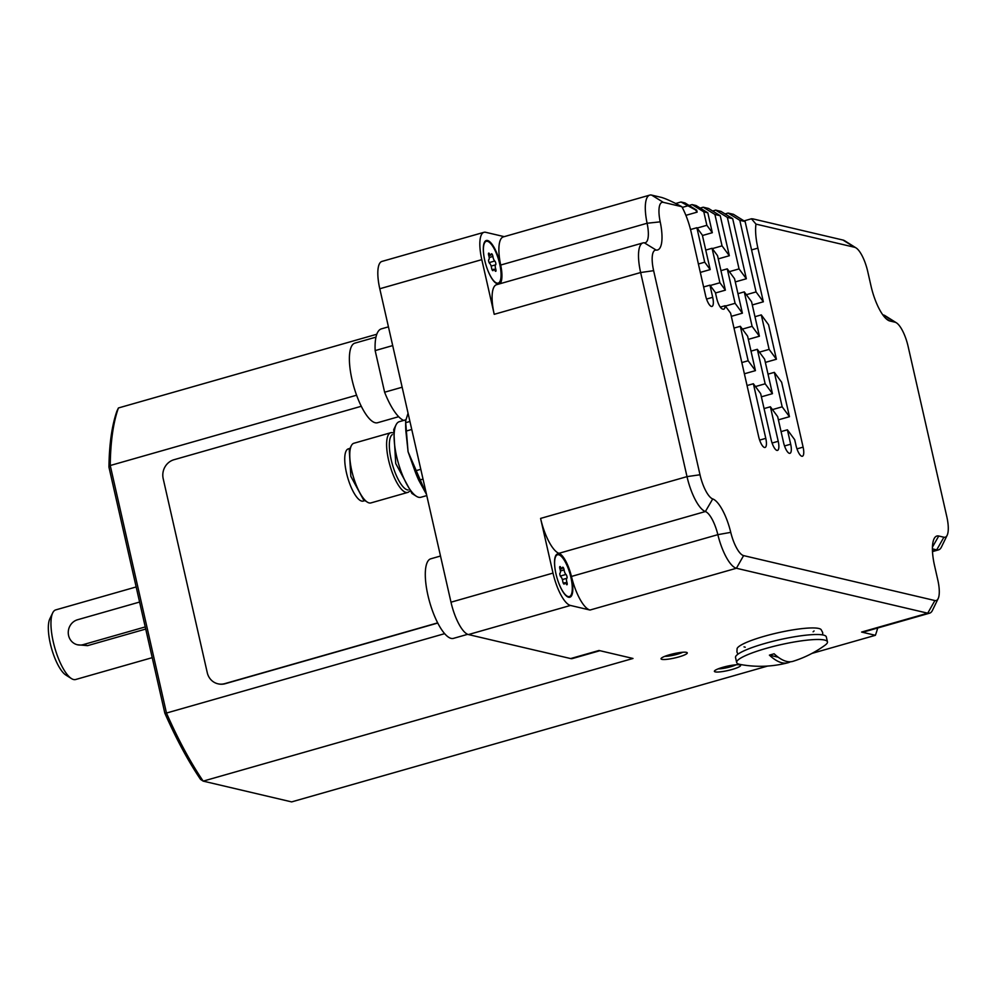 <?xml version="1.0" encoding="UTF-8"?>
<svg xmlns="http://www.w3.org/2000/svg" width="997" height="997" viewBox="0 0 997 997"><rect width="100%" height="100%" fill="white"/><g stroke="black" fill="none" stroke-linecap="round" stroke-linejoin="round"><path stroke-width="1.5" d="M108.947 467.157C109.234 444.251 111.888 425.594 116.886 411.2L118.419 407.972A232.725 72.856 74.1 0 0 110.243 465.524L108.947 467.144L164.829 713.167C176.282 739.026 188.184 761.097 200.534 779.38L203.189 781.125L632.995 658.469L598.998 650.48L570.658 658.568L468.44 634.566A31.032 9.708 -105.9 0 1 450.993 602.2L379.782 288.756A31.032 9.708 -105.9 0 1 381.926 261.426L483.956 232.313A31.032 9.708 74.1 0 0 481.8 259.644L379.782 288.756M811.932 653.409L875.403 635.301A232.725 72.856 74.1 0 0 877.696 627.985M444.662 633.656L166.474 713.042A232.725 72.856 74.1 0 0 203.189 781.125L291.635 801.9L767.64 666.058M450.993 602.2L553.011 573.088L540.586 518.415A33.611 10.518 74.1 0 0 558.956 553.31A23.267 7.291 -105.9 0 1 571.443 576.453A33.611 10.518 74.1 0 0 590 610.039L570.458 605.453L468.44 634.566M747.052 385.54L753.371 383.745L765.783 438.356A10.344 3.24 74.1 0 1 765.06 447.466A10.344 3.24 74.1 0 1 758.667 436.686L730.602 313.133L725.131 305.73A10.344 3.24 -105.9 0 1 723.76 309.195A10.344 3.24 -105.9 0 1 723.186 309.195L722.513 309.033A10.344 3.24 -105.9 0 1 716.693 298.253L715.41 292.57L709.939 285.167L712.693 297.318A10.344 3.24 74.1 0 1 711.983 306.428A10.344 3.24 74.1 0 1 705.589 295.635L691.233 232.451A36.204 11.328 74.1 0 0 681.848 206.703C672.389 201.668 665.585 198.565 661.435 197.406L651.639 195.1A33.611 10.518 74.1 0 0 649.757 195.113A33.611 10.518 74.1 0 0 647.103 223.253A23.267 7.291 -105.9 0 1 645.271 242.745A23.267 7.291 -105.9 0 1 644.324 242.819A33.611 10.518 74.1 0 0 642.965 242.919A33.611 10.518 74.1 0 0 640.635 272.53L687.008 476.628A33.611 10.518 74.1 0 0 705.378 511.536A23.267 7.291 -105.9 0 1 717.852 534.666A33.611 10.518 74.1 0 0 736.409 568.253L927.721 613.192A33.611 10.518 74.1 0 0 929.603 613.167A33.611 10.518 74.1 0 0 932.419 610.413L938.152 598.624A23.267 7.291 74.1 0 0 937.816 580.03L934.55 565.635A33.611 10.518 -105.9 0 1 934.064 538.791A33.611 10.518 -105.9 0 1 938.75 536.012L943.897 537.221A23.267 7.291 74.1 0 0 947.15 535.302A23.267 7.291 74.1 0 0 946.814 516.708L908.13 346.482A23.267 7.291 74.1 0 0 896.415 322.816A23.267 7.291 74.1 0 0 895.044 322.205L889.91 320.997A33.611 10.518 -105.9 0 1 887.928 320.137A33.611 10.518 -105.9 0 1 871.004 285.952L867.739 271.558A23.267 7.291 74.1 0 0 856.012 247.892A23.267 7.291 74.1 0 0 854.653 247.293L755.975 224.113A36.204 11.328 74.1 0 0 757.894 248.116L803.108 447.13L796.977 448.874M875.403 635.301L861.595 632.061L927.721 613.192L934.899 600.543A23.267 7.291 74.1 0 0 938.152 598.624M715.21 671.878A13.447 2.193 167.2 0 0 731.137 669.735A13.447 2.193 167.2 0 0 740.347 665.086A13.447 2.193 167.2 0 0 739.774 664.874A13.447 2.193 167.2 0 0 725.978 666.482A13.447 2.193 167.2 0 0 714.488 670.969A13.447 2.193 167.2 0 0 715.21 671.878M661.883 659.353A13.447 2.193 167.2 0 0 677.81 657.21A13.447 2.193 167.2 0 0 687.02 652.561A13.447 2.193 167.2 0 0 686.447 652.35A13.447 2.193 167.2 0 0 672.651 653.945A13.447 2.193 167.2 0 0 661.148 658.431A13.447 2.193 167.2 0 0 661.883 659.353M737.93 654.194L736.933 651.963L737.082 648.623A43.27 7.066 -12.8 0 1 764.363 636.248A43.27 7.066 -12.8 0 1 821.079 629.543L822.662 632.484L822.724 634.927M356.577 395.211L110.243 465.512L166.474 713.042L164.829 713.167M437.77 623.038L225.197 683.705A15.516 14.519 103.2 0 1 218.256 683.88A15.516 14.519 103.2 0 1 218.081 683.842M376.791 334.244L118.419 407.972M856.012 247.892L844.92 240.9A33.611 10.518 74.1 0 0 842.939 240.04L752.984 218.904L751.451 218.779L755.975 224.113M728.097 213.059L739.799 220.312L745.133 221.571L733.431 214.305L728.097 213.059L725.068 213.919M715.647 210.13L727.361 217.396L732.683 218.642L720.981 211.389L715.647 210.13L712.631 211.003M703.209 207.214L714.911 214.467L720.245 215.726L708.543 208.46L703.209 207.214L700.181 208.074M707.808 212.797L703.807 211.863L706.861 225.297L712.319 232.7L707.808 212.797L696.093 205.544L692.092 204.597L689.077 205.469M696.691 210.193L695.482 209.906L697.14 212.137L696.691 210.193L684.989 202.927L680.988 201.992L675.667 203.513M483.956 232.313A31.032 9.708 74.1 0 1 485.689 232.301L504.22 236.65M642.965 242.919L496.556 284.706A33.611 10.518 74.1 0 0 494.225 314.317L481.8 259.644M553.011 573.088A31.032 9.708 74.1 0 0 570.458 605.453M664.849 656.325A10.855 1.77 167.2 0 0 682.758 652.25M718.176 668.85A10.855 1.77 167.2 0 0 736.098 664.775M599.92 650.705L572.39 658.556A31.032 9.708 -105.9 0 1 570.658 658.568M440.5 556.027L430.779 558.806A41.376 12.949 74.1 0 0 434.331 615.598A41.376 12.949 -105.9 0 0 453.485 638.367L467.693 634.316M398.675 416.696L377.564 422.728A41.376 12.949 -105.9 0 1 358.422 399.947A41.376 12.949 74.1 0 1 354.857 343.155L375.969 337.136M388.431 326.854L381.427 328.848A47.831 14.98 -105.9 0 0 375.159 350.595L384.618 392.22L402.152 387.222M403.685 420.435A47.831 14.98 -105.9 0 1 384.618 392.22M375.159 350.595L392.693 345.585M649.757 195.113L503.335 236.9A33.611 10.518 74.1 0 0 500.693 265.04A23.267 7.291 -105.9 0 1 500.108 283.684M487.545 240.501A22.495 7.041 74.1 0 0 486.287 240.514A22.495 7.041 74.1 0 0 485.19 262.211A22.495 7.041 74.1 0 0 497.378 283.796A22.495 7.041 74.1 0 0 498.637 283.784A22.495 7.041 74.1 0 0 499.746 262.086A22.495 7.041 74.1 0 0 487.545 240.501M929.603 613.167L863.477 632.048A33.611 10.518 -105.9 0 1 861.595 632.061M932.407 548.861L936.706 549.87A33.611 10.518 74.1 0 0 938.588 549.858A33.611 10.518 74.1 0 0 941.405 547.091L947.15 535.302M486.386 241.299A22.495 7.041 -105.9 0 0 485.664 241.05A22.495 7.041 74.1 0 0 485.402 241M498.301 283.061A22.495 7.041 -105.9 0 1 497.64 283.833M896.415 322.816L885.311 315.825A33.611 10.518 74.1 0 0 883.342 314.952L882.794 314.828M753.371 383.745L760.661 393.616L771.117 439.615A10.344 3.24 74.1 0 0 777.51 450.395A10.344 3.24 74.1 0 0 778.221 441.285L770.382 406.776L777.672 416.646L783.555 442.531A10.344 3.24 74.1 0 0 789.948 453.311A10.344 3.24 74.1 0 0 790.671 444.201L787.393 429.807L794.684 439.677L796.005 445.46A10.344 3.24 74.1 0 0 802.398 456.24A10.344 3.24 74.1 0 0 803.108 447.13M681.848 206.703L663.341 202.354A23.267 7.291 74.1 0 0 660.201 221.845A33.611 10.518 -105.9 0 1 656.188 250.097A23.267 7.291 74.1 0 0 653.633 270.673L700.006 474.771A23.267 7.291 74.1 0 0 712.73 498.936A33.611 10.518 -105.9 0 1 730.751 532.361A23.267 7.291 74.1 0 0 743.6 555.603L934.899 600.543M764.063 408.571L770.382 406.776M781.075 431.601L787.393 429.807M695.482 209.906L680.988 201.992M703.807 211.863L692.092 204.597M778.395 419.849L789.462 416.696L782.171 406.826L772.463 409.593M740.322 326.293L747.613 336.163L755.439 370.635L748.149 360.764L740.322 326.293L733.991 328.088M765.347 362.397L776.414 359.244L769.123 349.374L759.415 352.14M727.262 268.841L734.552 278.711L742.391 313.183L735.101 303.312L727.262 268.841L720.943 270.648M752.299 304.945L763.353 301.792L756.062 291.922L746.367 294.688M706.861 225.297L697.152 228.064M712.319 232.7L702.449 235.516M725.38 290.152L717.541 255.681L712.07 248.278L719.909 282.749L725.38 290.152L715.497 292.968M712.07 248.278L705.751 250.085M687.382 205.955L682.235 207.426M710.188 269.589L702.349 235.118L696.891 227.715L704.717 262.186L710.188 269.589L700.305 272.405M704.717 262.186L698.399 263.993M709.939 285.167L703.62 286.962M719.909 282.749L710.2 285.516M697.14 212.137L685.899 215.34M696.891 227.715L690.522 229.534M720.308 307.101L725.131 305.73M484.866 260.89A21.722 6.805 74.1 0 1 486.274 241.324A21.722 6.805 74.1 0 1 487.483 241.324A21.722 6.805 -105.9 0 1 499.26 262.161A21.722 6.805 -105.9 0 1 498.188 283.098A21.722 6.805 -105.9 0 1 496.98 283.111A21.722 6.805 74.1 0 1 486.673 267.233M488.804 255.718L490.823 255.132A3.564 1.122 74.1 0 1 489.49 253.849A2.044 0.636 74.1 0 0 488.717 253.113A2.044 0.636 74.1 0 0 488.729 255.481A3.564 1.122 74.1 0 1 488.829 259.606A2.044 0.636 74.1 0 0 488.717 261.388A2.044 0.636 74.1 0 0 489.689 263.432A3.564 1.122 74.1 0 1 491.571 267.969A2.044 0.636 74.1 0 0 492.929 270.661A2.044 0.636 74.1 0 0 493.191 270.162L492.456 270.374M490.823 255.132A3.564 1.122 74.1 0 0 491.272 254.272A2.044 0.636 74.1 0 1 491.521 253.774A2.044 0.636 74.1 0 1 492.892 256.466A3.564 1.122 74.1 0 0 494.761 261.002A2.044 0.636 74.1 0 1 495.746 263.034A2.044 0.636 74.1 0 1 495.634 264.828A3.564 1.122 74.1 0 0 495.721 268.941A2.044 0.636 74.1 0 1 495.746 271.321A2.044 0.636 74.1 0 1 494.973 270.586A3.564 1.122 74.1 0 0 493.64 269.29A3.564 1.122 74.1 0 0 493.191 270.162M735.537 657.522A46.547 7.602 -12.8 0 1 764.923 643.451A46.547 7.602 167.2 0 1 826.314 636.896L827.448 641.869A46.547 7.602 167.2 0 0 766.057 648.424A46.547 7.602 -12.8 0 0 736.671 662.494L735.537 657.522M790.372 661.784A109.869 34.397 -105.9 0 1 787.829 662.793A109.894 109.894 0 0 1 740.21 664.451A46.547 7.602 -12.8 0 1 736.671 662.494M787.829 662.793A109.869 34.397 -105.9 0 1 769.41 655.141A33.312 5.446 -12.8 0 1 771.74 654.468A33.312 5.446 -12.8 0 1 774.133 653.795A109.869 34.397 74.1 0 0 793.064 661.298A109.894 109.894 0 0 0 825.105 645.159A46.547 7.602 167.2 0 0 827.448 641.869M769.41 655.141L778.221 657.222M437.683 622.876L224.836 683.618A15.516 14.519 103.2 0 1 217.894 683.792A15.516 14.519 103.2 0 1 207.276 672.738L163.196 478.697A15.516 14.519 103.2 0 1 173.977 459.729L361.288 406.278M768.014 374.149L774.345 372.355L782.171 406.826M774.345 372.355L781.636 382.225L789.462 416.696M754.966 316.71L761.284 314.902L769.123 349.374M761.284 314.902L768.575 324.773L776.414 359.244M745.133 221.571L763.353 301.792M739.799 220.312L756.062 291.922M732.683 218.642L746.342 278.761L739.051 268.891L727.361 217.396M720.245 215.726L729.33 255.731L722.04 245.86L714.911 214.467M558.756 553.958A22.495 7.041 74.1 0 0 557.51 553.958A22.495 7.041 74.1 0 0 556.401 575.655A22.495 7.041 74.1 0 0 568.602 597.24A22.495 7.041 74.1 0 0 569.848 597.228A22.495 7.041 74.1 0 0 570.957 575.531A22.495 7.041 74.1 0 0 558.756 553.958M557.597 554.743A22.495 7.041 -105.9 0 0 556.874 554.494A22.495 7.041 74.1 0 0 556.625 554.444M569.511 596.518A22.495 7.041 -105.9 0 1 568.851 597.29M556.077 574.334A21.722 6.805 74.1 0 1 557.485 554.781A21.722 6.805 74.1 0 1 558.694 554.768A21.722 6.805 -105.9 0 1 570.471 575.605A21.722 6.805 -105.9 0 1 569.399 596.555A21.722 6.805 -105.9 0 1 568.19 596.555A21.722 6.805 74.1 0 1 557.884 580.678M560.015 569.162L562.034 568.589A3.564 1.122 74.1 0 1 560.7 567.293A2.044 0.636 74.1 0 0 559.928 566.558A2.044 0.636 74.1 0 0 559.953 568.938A3.564 1.122 74.1 0 1 560.04 573.051A2.044 0.636 74.1 0 0 559.928 574.833A2.044 0.636 74.1 0 0 560.912 576.877A3.564 1.122 74.1 0 1 562.782 581.413A2.044 0.636 74.1 0 0 564.14 584.105A2.044 0.636 74.1 0 0 564.402 583.606L563.666 583.818M562.034 568.589A3.564 1.122 74.1 0 0 562.482 567.717A2.044 0.636 74.1 0 1 562.744 567.218A2.044 0.636 74.1 0 1 564.103 569.91A3.564 1.122 74.1 0 0 565.972 574.446A2.044 0.636 74.1 0 1 566.957 576.49A2.044 0.636 74.1 0 1 566.844 578.272A3.564 1.122 74.1 0 0 566.944 582.398A2.044 0.636 74.1 0 1 566.957 584.765A2.044 0.636 74.1 0 1 566.184 584.03A3.564 1.122 74.1 0 0 564.85 582.734A3.564 1.122 74.1 0 0 564.402 583.606M741.83 362.559L748.149 360.764M725.392 306.079L735.101 303.312M712.332 248.627L722.04 245.86M744.373 373.788L755.439 370.635M731.324 316.336L742.391 313.183M718.276 258.884L729.33 255.731M755.452 386.562L765.16 383.795L757.334 349.324L764.624 359.194L772.451 393.665L765.16 383.795M751.003 351.118L757.334 349.324M737.954 293.679L744.273 291.872L752.112 326.343L742.404 329.11M744.273 291.872L751.564 301.742L759.402 336.213L752.112 326.343M729.343 271.658L739.051 268.891M761.384 396.818L772.451 393.665M748.336 339.366L759.402 336.213M735.288 281.914L746.342 278.761M139.592 602.063A12.924 12.101 -76.8 0 0 138.969 602.225L77.567 619.748A12.924 12.101 -76.8 0 0 68.257 632.497A12.924 12.101 -76.8 0 0 77.442 644.772L87.599 645.645L83.225 644.623L144.615 627.101A12.924 12.101 -76.8 0 0 145.238 626.901M136.165 586.946L55.757 609.89A36.204 11.328 74.1 0 0 52.716 612.856A36.204 11.328 74.1 0 0 53.252 641.781A36.204 11.328 74.1 0 0 71.485 678.596A36.204 11.328 74.1 0 0 75.622 679.518L152.229 657.659M145.724 629.057L87.599 645.645M52.716 612.856L49.85 618.763A31.032 9.708 74.1 0 0 50.299 643.539A31.032 9.708 74.1 0 0 65.927 675.094L71.485 678.596M77.442 644.772A12.924 12.101 -76.8 0 0 83.225 644.623M364.927 500.606L363.232 501.08A27.156 8.499 -105.9 0 1 350.246 485.078A27.156 8.499 -105.9 0 1 344.987 454.956A27.156 8.499 -105.9 0 1 348.339 448.862L350.022 448.388M367.357 502.139L363.481 499.696L350.832 476.342L349.274 449.921L351.28 445.796A31.032 9.708 74.1 0 0 351.729 470.584A31.032 9.708 -105.9 0 0 367.357 502.139A31.032 9.708 -105.9 0 0 369.177 502.937A31.032 9.708 -105.9 0 0 370.909 502.924L407.761 492.418A31.032 9.708 74.1 0 0 409.393 491.347M351.28 445.796A31.032 9.708 74.1 0 1 353.885 443.254L390.724 432.735A31.032 9.708 -105.9 0 0 388.568 460.066A31.032 9.708 -105.9 0 0 406.016 492.431A31.032 9.708 74.1 0 0 407.761 492.418M392.344 434.58A28.963 9.06 -105.9 0 0 391.173 459.692A28.963 9.06 74.1 0 0 407.461 489.901A28.963 9.06 -105.9 0 0 408.159 489.988M390.724 432.735A31.032 9.708 -105.9 0 1 392.457 432.723A31.032 9.708 -105.9 0 1 392.668 432.785M426.778 495.596L420.884 497.266A39.307 12.3 -105.9 0 1 418.69 497.291A39.307 12.3 -105.9 0 1 416.385 496.269L411.948 493.478L395.722 463.518L393.728 429.62L396.021 424.909A39.307 12.3 -105.9 0 1 399.311 421.681L405.767 419.837M416.385 496.269A39.307 12.3 -105.9 0 1 398.277 462.857A39.307 12.3 -105.9 0 1 396.021 424.909M420.796 469.3L414.926 470.983A50.934 15.952 -105.9 0 0 418.79 480.317L426.517 494.45L408.06 451.753L405.58 421.095L408.06 413.244M414.926 470.983L408.085 451.728L405.879 431.153L411.749 429.47M409.929 421.469L405.692 422.678A50.934 15.952 74.1 0 0 405.879 431.153M405.692 422.678L405.804 419.612M418.79 480.317L423.027 479.108M743.6 555.603L736.409 568.253L590 610.039M653.633 270.673L640.635 272.53L494.225 314.317M540.586 518.415L687.008 476.628L700.006 474.771M500.693 265.04L647.103 223.253L660.201 221.845M943.897 537.221L936.706 549.87L932.469 551.079M558.956 553.31L705.378 511.536L712.73 498.936M730.751 532.361L717.852 534.666L571.443 576.453M751.576 249.911L757.894 248.116M854.653 247.293L842.939 240.04M889.91 320.997L885.934 318.541M895.044 322.205L883.342 314.952M938.75 536.012L932.432 547.129M656.188 250.097L644.324 242.819M663.341 202.354L651.639 195.1M759.639 440.113L765.783 438.356M772.089 443.029L778.221 441.285M784.527 445.958L790.671 444.201M706.561 299.063L712.693 297.318M495.721 268.941L494.088 269.414M495.634 264.828L491.16 266.099M494.761 261.002L489.128 262.61M492.892 256.466L489.191 257.513M489.49 253.849L488.455 254.148M566.944 582.398L565.299 582.859M566.844 578.272L562.37 579.556M565.972 574.446L560.339 576.054M564.103 569.91L560.401 570.969M560.7 567.293L559.666 567.592M144.615 627.101L145.325 627.263M938.588 549.858L932.494 551.59M744.049 220.898L751.414 218.792M498.188 283.098L496.668 283.534M486.274 241.324L484.741 241.76M492.082 269.738L493.64 269.29M745.258 647.227L744.011 646.866M813.103 631.811L814.075 630.951M569.399 596.555L567.879 596.991M557.485 554.781L555.952 555.217M563.293 583.183L564.85 582.734"/></g></svg>
